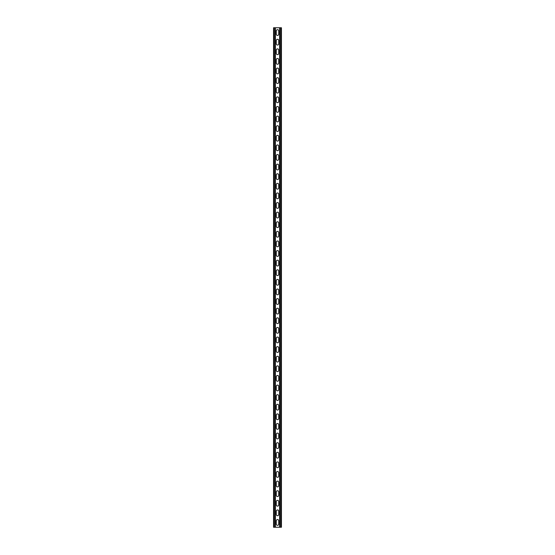 <?xml version="1.0" encoding="UTF-8"?>
<svg xmlns="http://www.w3.org/2000/svg" width="555" height="555" viewBox="0 0 555 555"><rect width="100%" height="100%" fill="white"/><g stroke="black" fill="none" stroke-linecap="round" stroke-linejoin="round"><path stroke-width="0.83" d="M275.384 27.75L275.384 527.25L279.616 527.25L279.616 27.75L274.954 27.75L274.954 527.25L275.384 527.25M276.3 520.763A1.2 1.2 0 0 1 277.5 519.563A1.2 1.2 0 0 1 278.7 520.763A1.2 1.2 0 0 0 277.5 519.563A1.2 1.2 0 0 0 276.3 520.763L276.3 524.128A1.2 1.2 0 0 0 277.5 525.328A1.2 1.2 0 0 0 278.7 524.128L278.7 520.763M278.7 524.128A1.2 1.2 0 0 1 277.5 525.328A1.2 1.2 0 0 1 276.3 524.128M276.3 511.162A1.2 1.2 0 0 1 277.5 509.962A1.2 1.2 0 0 1 278.7 511.162A1.2 1.2 0 0 0 277.5 509.962A1.2 1.2 0 0 0 276.3 511.162L276.3 514.52A1.2 1.2 0 0 0 277.5 515.72A1.2 1.2 0 0 0 278.7 514.52L278.7 511.162M278.7 514.52A1.2 1.2 0 0 1 277.5 515.72A1.2 1.2 0 0 1 276.3 514.52M276.3 290.23A1.2 1.2 0 0 1 277.5 289.03A1.2 1.2 0 0 1 278.7 290.23A1.2 1.2 0 0 0 277.5 289.03A1.2 1.2 0 0 0 276.3 290.23L276.3 293.588A1.2 1.2 0 0 0 277.5 294.788A1.2 1.2 0 0 0 278.7 293.588L278.7 290.23M278.7 293.588A1.2 1.2 0 0 1 277.5 294.788A1.2 1.2 0 0 1 276.3 293.588M276.3 280.622A1.2 1.2 0 0 1 277.5 279.422A1.2 1.2 0 0 1 278.7 280.622A1.2 1.2 0 0 0 277.5 279.422A1.2 1.2 0 0 0 276.3 280.622L276.3 283.987A1.2 1.2 0 0 0 277.5 285.187A1.2 1.2 0 0 0 278.7 283.987L278.7 280.622M278.7 283.987A1.2 1.2 0 0 1 277.5 285.187A1.2 1.2 0 0 1 276.3 283.987M276.3 299.832A1.2 1.2 0 0 1 277.5 298.632A1.2 1.2 0 0 1 278.7 299.832A1.2 1.2 0 0 0 277.5 298.632A1.2 1.2 0 0 0 276.3 299.832L276.3 303.197A1.2 1.2 0 0 0 277.5 304.397A1.2 1.2 0 0 0 278.7 303.197L278.7 299.832M278.7 303.197A1.2 1.2 0 0 1 277.5 304.397A1.2 1.2 0 0 1 276.3 303.197M276.3 309.44A1.2 1.2 0 0 1 277.5 308.24A1.2 1.2 0 0 1 278.7 309.44A1.2 1.2 0 0 0 277.5 308.24A1.2 1.2 0 0 0 276.3 309.44L276.3 312.798A1.2 1.2 0 0 0 277.5 314.005A1.2 1.2 0 0 0 278.7 312.798L278.7 309.44M278.7 312.798A1.2 1.2 0 0 1 277.5 314.005A1.2 1.2 0 0 1 276.3 312.798M276.3 319.042A1.2 1.2 0 0 1 277.5 317.842A1.2 1.2 0 0 1 278.7 319.042A1.2 1.2 0 0 0 277.5 317.842A1.2 1.2 0 0 0 276.3 319.042L276.3 322.406A1.2 1.2 0 0 0 277.5 323.607A1.2 1.2 0 0 0 278.7 322.406L278.7 319.042M278.7 322.406A1.2 1.2 0 0 1 277.5 323.607A1.2 1.2 0 0 1 276.3 322.406M276.3 328.65A1.2 1.2 0 0 1 277.5 327.45A1.2 1.2 0 0 1 278.7 328.65A1.2 1.2 0 0 0 277.5 327.45A1.2 1.2 0 0 0 276.3 328.65L276.3 332.015A1.2 1.2 0 0 0 277.5 333.215A1.2 1.2 0 0 0 278.7 332.015L278.7 328.65M278.7 332.015A1.2 1.2 0 0 1 277.5 333.215A1.2 1.2 0 0 1 276.3 332.015M276.3 338.259A1.2 1.2 0 0 1 277.5 337.058A1.2 1.2 0 0 1 278.7 338.259A1.2 1.2 0 0 0 277.5 337.058A1.2 1.2 0 0 0 276.3 338.259L276.3 341.616A1.2 1.2 0 0 0 277.5 342.817A1.2 1.2 0 0 0 278.7 341.616L278.7 338.259M278.7 341.616A1.2 1.2 0 0 1 277.5 342.817A1.2 1.2 0 0 1 276.3 341.616M276.3 347.86A1.2 1.2 0 0 1 277.5 346.66A1.2 1.2 0 0 1 278.7 347.86A1.2 1.2 0 0 0 277.5 346.66A1.2 1.2 0 0 0 276.3 347.86L276.3 351.225A1.2 1.2 0 0 0 277.5 352.425A1.2 1.2 0 0 0 278.7 351.225L278.7 347.86M278.7 351.225A1.2 1.2 0 0 1 277.5 352.425A1.2 1.2 0 0 1 276.3 351.225M276.3 357.469A1.2 1.2 0 0 1 277.5 356.268A1.2 1.2 0 0 1 278.7 357.469A1.2 1.2 0 0 0 277.5 356.268A1.2 1.2 0 0 0 276.3 357.469L276.3 360.833A1.2 1.2 0 0 0 277.5 362.033A1.2 1.2 0 0 0 278.7 360.833L278.7 357.469M278.7 360.833A1.2 1.2 0 0 1 277.5 362.033A1.2 1.2 0 0 1 276.3 360.833M276.3 367.077A1.2 1.2 0 0 1 277.5 365.87A1.2 1.2 0 0 1 278.7 367.077A1.2 1.2 0 0 0 277.5 365.87A1.2 1.2 0 0 0 276.3 367.077L276.3 370.435A1.2 1.2 0 0 0 277.5 371.635A1.2 1.2 0 0 0 278.7 370.435L278.7 367.077M278.7 370.435A1.2 1.2 0 0 1 277.5 371.635A1.2 1.2 0 0 1 276.3 370.435M276.3 376.678A1.2 1.2 0 0 1 277.5 375.478A1.2 1.2 0 0 1 278.7 376.678A1.2 1.2 0 0 0 277.5 375.478A1.2 1.2 0 0 0 276.3 376.678L276.3 380.043A1.2 1.2 0 0 0 277.5 381.243A1.2 1.2 0 0 0 278.7 380.043L278.7 376.678M278.7 380.043A1.2 1.2 0 0 1 277.5 381.243A1.2 1.2 0 0 1 276.3 380.043M276.3 386.287A1.2 1.2 0 0 1 277.5 385.087A1.2 1.2 0 0 1 278.7 386.287A1.2 1.2 0 0 0 277.5 385.087A1.2 1.2 0 0 0 276.3 386.287L276.3 389.645A1.2 1.2 0 0 0 277.5 390.845A1.2 1.2 0 0 0 278.7 389.645L278.7 386.287M278.7 389.645A1.2 1.2 0 0 1 277.5 390.845A1.2 1.2 0 0 1 276.3 389.645M276.3 395.888A1.2 1.2 0 0 1 277.5 394.688A1.2 1.2 0 0 1 278.7 395.888A1.2 1.2 0 0 0 277.5 394.688A1.2 1.2 0 0 0 276.3 395.888L276.3 399.253A1.2 1.2 0 0 0 277.5 400.453A1.2 1.2 0 0 0 278.7 399.253L278.7 395.888M278.7 399.253A1.2 1.2 0 0 1 277.5 400.453A1.2 1.2 0 0 1 276.3 399.253M276.3 405.497A1.2 1.2 0 0 1 277.5 404.297A1.2 1.2 0 0 1 278.7 405.497A1.2 1.2 0 0 0 277.5 404.297A1.2 1.2 0 0 0 276.3 405.497L276.3 408.862A1.2 1.2 0 0 0 277.5 410.062A1.2 1.2 0 0 0 278.7 408.862L278.7 405.497M278.7 408.862A1.2 1.2 0 0 1 277.5 410.062A1.2 1.2 0 0 1 276.3 408.862M276.3 415.105A1.2 1.2 0 0 1 277.5 413.905A1.2 1.2 0 0 1 278.7 415.105A1.2 1.2 0 0 0 277.5 413.905A1.2 1.2 0 0 0 276.3 415.105L276.3 418.463A1.2 1.2 0 0 0 277.5 419.663A1.2 1.2 0 0 0 278.7 418.463L278.7 415.105M278.7 418.463A1.2 1.2 0 0 1 277.5 419.663A1.2 1.2 0 0 1 276.3 418.463M276.3 424.707A1.2 1.2 0 0 1 277.5 423.507A1.2 1.2 0 0 1 278.7 424.707A1.2 1.2 0 0 0 277.5 423.507A1.2 1.2 0 0 0 276.3 424.707L276.3 428.071A1.2 1.2 0 0 0 277.5 429.272A1.2 1.2 0 0 0 278.7 428.071L278.7 424.707M278.7 428.071A1.2 1.2 0 0 1 277.5 429.272A1.2 1.2 0 0 1 276.3 428.071M276.3 434.315A1.2 1.2 0 0 1 277.5 433.115A1.2 1.2 0 0 1 278.7 434.315A1.2 1.2 0 0 0 277.5 433.115A1.2 1.2 0 0 0 276.3 434.315L276.3 437.673A1.2 1.2 0 0 0 277.5 438.88A1.2 1.2 0 0 0 278.7 437.673L278.7 434.315M278.7 437.673A1.2 1.2 0 0 1 277.5 438.88A1.2 1.2 0 0 1 276.3 437.673M276.3 443.917A1.2 1.2 0 0 1 277.5 442.717A1.2 1.2 0 0 1 278.7 443.917A1.2 1.2 0 0 0 277.5 442.717A1.2 1.2 0 0 0 276.3 443.917L276.3 447.281A1.2 1.2 0 0 0 277.5 448.482A1.2 1.2 0 0 0 278.7 447.281L278.7 443.917M278.7 447.281A1.2 1.2 0 0 1 277.5 448.482A1.2 1.2 0 0 1 276.3 447.281M276.3 453.525A1.2 1.2 0 0 1 277.5 452.325A1.2 1.2 0 0 1 278.7 453.525A1.2 1.2 0 0 0 277.5 452.325A1.2 1.2 0 0 0 276.3 453.525L276.3 456.89A1.2 1.2 0 0 0 277.5 458.09A1.2 1.2 0 0 0 278.7 456.89L278.7 453.525M278.7 456.89A1.2 1.2 0 0 1 277.5 458.09A1.2 1.2 0 0 1 276.3 456.89M276.3 463.134A1.2 1.2 0 0 1 277.5 461.933A1.2 1.2 0 0 1 278.7 463.134A1.2 1.2 0 0 0 277.5 461.933A1.2 1.2 0 0 0 276.3 463.134L276.3 466.491A1.2 1.2 0 0 0 277.5 467.692A1.2 1.2 0 0 0 278.7 466.491L278.7 463.134M278.7 466.491A1.2 1.2 0 0 1 277.5 467.692A1.2 1.2 0 0 1 276.3 466.491M276.3 472.735A1.2 1.2 0 0 1 277.5 471.535A1.2 1.2 0 0 1 278.7 472.735A1.2 1.2 0 0 0 277.5 471.535A1.2 1.2 0 0 0 276.3 472.735L276.3 476.1A1.2 1.2 0 0 0 277.5 477.3A1.2 1.2 0 0 0 278.7 476.1L278.7 472.735M278.7 476.1A1.2 1.2 0 0 1 277.5 477.3A1.2 1.2 0 0 1 276.3 476.1M276.3 482.344A1.2 1.2 0 0 1 277.5 481.143A1.2 1.2 0 0 1 278.7 482.344A1.2 1.2 0 0 0 277.5 481.143A1.2 1.2 0 0 0 276.3 482.344L276.3 485.708A1.2 1.2 0 0 0 277.5 486.908A1.2 1.2 0 0 0 278.7 485.708L278.7 482.344M278.7 485.708A1.2 1.2 0 0 1 277.5 486.908A1.2 1.2 0 0 1 276.3 485.708M276.3 491.952A1.2 1.2 0 0 1 277.5 490.745A1.2 1.2 0 0 1 278.7 491.952A1.2 1.2 0 0 0 277.5 490.745A1.2 1.2 0 0 0 276.3 491.952L276.3 495.31A1.2 1.2 0 0 0 277.5 496.51A1.2 1.2 0 0 0 278.7 495.31L278.7 491.952M278.7 495.31A1.2 1.2 0 0 1 277.5 496.51A1.2 1.2 0 0 1 276.3 495.31M276.3 501.553A1.2 1.2 0 0 1 277.5 500.353A1.2 1.2 0 0 1 278.7 501.553A1.2 1.2 0 0 0 277.5 500.353A1.2 1.2 0 0 0 276.3 501.553L276.3 504.918A1.2 1.2 0 0 0 277.5 506.118A1.2 1.2 0 0 0 278.7 504.918L278.7 501.553M278.7 504.918A1.2 1.2 0 0 1 277.5 506.118A1.2 1.2 0 0 1 276.3 504.918M276.3 34.237A1.2 1.2 0 0 0 277.5 35.437A1.2 1.2 0 0 0 278.7 34.237A1.2 1.2 0 0 1 277.5 35.437A1.2 1.2 0 0 1 276.3 34.237L276.3 30.872A1.2 1.2 0 0 1 277.5 29.672A1.2 1.2 0 0 1 278.7 30.872A1.2 1.2 0 0 0 277.5 29.672A1.2 1.2 0 0 0 276.3 30.872M278.7 30.872L278.7 34.237M276.3 43.838A1.2 1.2 0 0 0 277.5 45.038A1.2 1.2 0 0 0 278.7 43.838A1.2 1.2 0 0 1 277.5 45.038A1.2 1.2 0 0 1 276.3 43.838L276.3 40.48A1.2 1.2 0 0 1 277.5 39.28A1.2 1.2 0 0 1 278.7 40.48A1.2 1.2 0 0 0 277.5 39.28A1.2 1.2 0 0 0 276.3 40.48M278.7 40.48L278.7 43.838M276.3 264.77A1.2 1.2 0 0 0 277.5 265.97A1.2 1.2 0 0 0 278.7 264.77A1.2 1.2 0 0 1 277.5 265.97A1.2 1.2 0 0 1 276.3 264.77L276.3 261.412A1.2 1.2 0 0 1 277.5 260.212A1.2 1.2 0 0 1 278.7 261.412A1.2 1.2 0 0 0 277.5 260.212A1.2 1.2 0 0 0 276.3 261.412M278.7 261.412L278.7 264.77M276.3 274.378A1.2 1.2 0 0 0 277.5 275.578A1.2 1.2 0 0 0 278.7 274.378A1.2 1.2 0 0 1 277.5 275.578A1.2 1.2 0 0 1 276.3 274.378L276.3 271.013A1.2 1.2 0 0 1 277.5 269.813A1.2 1.2 0 0 1 278.7 271.013A1.2 1.2 0 0 0 277.5 269.813A1.2 1.2 0 0 0 276.3 271.013M278.7 271.013L278.7 274.378M276.3 255.168A1.2 1.2 0 0 0 277.5 256.368A1.2 1.2 0 0 0 278.7 255.168A1.2 1.2 0 0 1 277.5 256.368A1.2 1.2 0 0 1 276.3 255.168L276.3 251.803A1.2 1.2 0 0 1 277.5 250.603A1.2 1.2 0 0 1 278.7 251.803A1.2 1.2 0 0 0 277.5 250.603A1.2 1.2 0 0 0 276.3 251.803M278.7 251.803L278.7 255.168M276.3 245.56A1.2 1.2 0 0 0 277.5 246.76A1.2 1.2 0 0 0 278.7 245.56A1.2 1.2 0 0 1 277.5 246.76A1.2 1.2 0 0 1 276.3 245.56L276.3 242.202A1.2 1.2 0 0 1 277.5 240.995A1.2 1.2 0 0 1 278.7 242.202A1.2 1.2 0 0 0 277.5 240.995A1.2 1.2 0 0 0 276.3 242.202M278.7 242.202L278.7 245.56M276.3 235.958A1.2 1.2 0 0 0 277.5 237.158A1.2 1.2 0 0 0 278.7 235.958A1.2 1.2 0 0 1 277.5 237.158A1.2 1.2 0 0 1 276.3 235.958L276.3 232.594A1.2 1.2 0 0 1 277.5 231.393A1.2 1.2 0 0 1 278.7 232.594A1.2 1.2 0 0 0 277.5 231.393A1.2 1.2 0 0 0 276.3 232.594M278.7 232.594L278.7 235.958M276.3 226.35A1.2 1.2 0 0 0 277.5 227.55A1.2 1.2 0 0 0 278.7 226.35A1.2 1.2 0 0 1 277.5 227.55A1.2 1.2 0 0 1 276.3 226.35L276.3 222.985A1.2 1.2 0 0 1 277.5 221.785A1.2 1.2 0 0 1 278.7 222.985A1.2 1.2 0 0 0 277.5 221.785A1.2 1.2 0 0 0 276.3 222.985M278.7 222.985L278.7 226.35M276.3 216.741A1.2 1.2 0 0 0 277.5 217.942A1.2 1.2 0 0 0 278.7 216.741A1.2 1.2 0 0 1 277.5 217.942A1.2 1.2 0 0 1 276.3 216.741L276.3 213.384A1.2 1.2 0 0 1 277.5 212.183A1.2 1.2 0 0 1 278.7 213.384A1.2 1.2 0 0 0 277.5 212.183A1.2 1.2 0 0 0 276.3 213.384M278.7 213.384L278.7 216.741M276.3 207.14A1.2 1.2 0 0 0 277.5 208.34A1.2 1.2 0 0 0 278.7 207.14A1.2 1.2 0 0 1 277.5 208.34A1.2 1.2 0 0 1 276.3 207.14L276.3 203.775A1.2 1.2 0 0 1 277.5 202.575A1.2 1.2 0 0 1 278.7 203.775A1.2 1.2 0 0 0 277.5 202.575A1.2 1.2 0 0 0 276.3 203.775M278.7 203.775L278.7 207.14M276.3 197.531A1.2 1.2 0 0 0 277.5 198.732A1.2 1.2 0 0 0 278.7 197.531A1.2 1.2 0 0 1 277.5 198.732A1.2 1.2 0 0 1 276.3 197.531L276.3 194.167A1.2 1.2 0 0 1 277.5 192.967A1.2 1.2 0 0 1 278.7 194.167A1.2 1.2 0 0 0 277.5 192.967A1.2 1.2 0 0 0 276.3 194.167M278.7 194.167L278.7 197.531M276.3 187.923A1.2 1.2 0 0 0 277.5 189.13A1.2 1.2 0 0 0 278.7 187.923A1.2 1.2 0 0 1 277.5 189.13A1.2 1.2 0 0 1 276.3 187.923L276.3 184.565A1.2 1.2 0 0 1 277.5 183.365A1.2 1.2 0 0 1 278.7 184.565A1.2 1.2 0 0 0 277.5 183.365A1.2 1.2 0 0 0 276.3 184.565M278.7 184.565L278.7 187.923M276.3 178.322A1.2 1.2 0 0 0 277.5 179.522A1.2 1.2 0 0 0 278.7 178.322A1.2 1.2 0 0 1 277.5 179.522A1.2 1.2 0 0 1 276.3 178.322L276.3 174.957A1.2 1.2 0 0 1 277.5 173.757A1.2 1.2 0 0 1 278.7 174.957A1.2 1.2 0 0 0 277.5 173.757A1.2 1.2 0 0 0 276.3 174.957M278.7 174.957L278.7 178.322M276.3 168.713A1.2 1.2 0 0 0 277.5 169.913A1.2 1.2 0 0 0 278.7 168.713A1.2 1.2 0 0 1 277.5 169.913A1.2 1.2 0 0 1 276.3 168.713L276.3 165.355A1.2 1.2 0 0 1 277.5 164.155A1.2 1.2 0 0 1 278.7 165.355A1.2 1.2 0 0 0 277.5 164.155A1.2 1.2 0 0 0 276.3 165.355M278.7 165.355L278.7 168.713M276.3 159.112A1.2 1.2 0 0 0 277.5 160.312A1.2 1.2 0 0 0 278.7 159.112A1.2 1.2 0 0 1 277.5 160.312A1.2 1.2 0 0 1 276.3 159.112L276.3 155.747A1.2 1.2 0 0 1 277.5 154.547A1.2 1.2 0 0 1 278.7 155.747A1.2 1.2 0 0 0 277.5 154.547A1.2 1.2 0 0 0 276.3 155.747M278.7 155.747L278.7 159.112M276.3 149.503A1.2 1.2 0 0 0 277.5 150.703A1.2 1.2 0 0 0 278.7 149.503A1.2 1.2 0 0 1 277.5 150.703A1.2 1.2 0 0 1 276.3 149.503L276.3 146.138A1.2 1.2 0 0 1 277.5 144.938A1.2 1.2 0 0 1 278.7 146.138A1.2 1.2 0 0 0 277.5 144.938A1.2 1.2 0 0 0 276.3 146.138M278.7 146.138L278.7 149.503M276.3 139.895A1.2 1.2 0 0 0 277.5 141.095A1.2 1.2 0 0 0 278.7 139.895A1.2 1.2 0 0 1 277.5 141.095A1.2 1.2 0 0 1 276.3 139.895L276.3 136.537A1.2 1.2 0 0 1 277.5 135.337A1.2 1.2 0 0 1 278.7 136.537A1.2 1.2 0 0 0 277.5 135.337A1.2 1.2 0 0 0 276.3 136.537M278.7 136.537L278.7 139.895M276.3 130.293A1.2 1.2 0 0 0 277.5 131.493A1.2 1.2 0 0 0 278.7 130.293A1.2 1.2 0 0 1 277.5 131.493A1.2 1.2 0 0 1 276.3 130.293L276.3 126.928A1.2 1.2 0 0 1 277.5 125.728A1.2 1.2 0 0 1 278.7 126.928A1.2 1.2 0 0 0 277.5 125.728A1.2 1.2 0 0 0 276.3 126.928M278.7 126.928L278.7 130.293M276.3 120.685A1.2 1.2 0 0 0 277.5 121.885A1.2 1.2 0 0 0 278.7 120.685A1.2 1.2 0 0 1 277.5 121.885A1.2 1.2 0 0 1 276.3 120.685L276.3 117.327A1.2 1.2 0 0 1 277.5 116.12A1.2 1.2 0 0 1 278.7 117.327A1.2 1.2 0 0 0 277.5 116.12A1.2 1.2 0 0 0 276.3 117.327M278.7 117.327L278.7 120.685M276.3 111.083A1.2 1.2 0 0 0 277.5 112.283A1.2 1.2 0 0 0 278.7 111.083A1.2 1.2 0 0 1 277.5 112.283A1.2 1.2 0 0 1 276.3 111.083L276.3 107.719A1.2 1.2 0 0 1 277.5 106.518A1.2 1.2 0 0 1 278.7 107.719A1.2 1.2 0 0 0 277.5 106.518A1.2 1.2 0 0 0 276.3 107.719M278.7 107.719L278.7 111.083M276.3 101.475A1.2 1.2 0 0 0 277.5 102.675A1.2 1.2 0 0 0 278.7 101.475A1.2 1.2 0 0 1 277.5 102.675A1.2 1.2 0 0 1 276.3 101.475L276.3 98.11A1.2 1.2 0 0 1 277.5 96.91A1.2 1.2 0 0 1 278.7 98.11A1.2 1.2 0 0 0 277.5 96.91A1.2 1.2 0 0 0 276.3 98.11M278.7 98.11L278.7 101.475M276.3 91.866A1.2 1.2 0 0 0 277.5 93.067A1.2 1.2 0 0 0 278.7 91.866A1.2 1.2 0 0 1 277.5 93.067A1.2 1.2 0 0 1 276.3 91.866L276.3 88.509A1.2 1.2 0 0 1 277.5 87.308A1.2 1.2 0 0 1 278.7 88.509A1.2 1.2 0 0 0 277.5 87.308A1.2 1.2 0 0 0 276.3 88.509M278.7 88.509L278.7 91.866M276.3 82.265A1.2 1.2 0 0 0 277.5 83.465A1.2 1.2 0 0 0 278.7 82.265A1.2 1.2 0 0 1 277.5 83.465A1.2 1.2 0 0 1 276.3 82.265L276.3 78.9A1.2 1.2 0 0 1 277.5 77.7A1.2 1.2 0 0 1 278.7 78.9A1.2 1.2 0 0 0 277.5 77.7A1.2 1.2 0 0 0 276.3 78.9M278.7 78.9L278.7 82.265M276.3 72.656A1.2 1.2 0 0 0 277.5 73.857A1.2 1.2 0 0 0 278.7 72.656A1.2 1.2 0 0 1 277.5 73.857A1.2 1.2 0 0 1 276.3 72.656L276.3 69.292A1.2 1.2 0 0 1 277.5 68.092A1.2 1.2 0 0 1 278.7 69.292A1.2 1.2 0 0 0 277.5 68.092A1.2 1.2 0 0 0 276.3 69.292M278.7 69.292L278.7 72.656M276.3 63.048A1.2 1.2 0 0 0 277.5 64.255A1.2 1.2 0 0 0 278.7 63.048A1.2 1.2 0 0 1 277.5 64.255A1.2 1.2 0 0 1 276.3 63.048L276.3 59.69A1.2 1.2 0 0 1 277.5 58.49A1.2 1.2 0 0 1 278.7 59.69A1.2 1.2 0 0 0 277.5 58.49A1.2 1.2 0 0 0 276.3 59.69M278.7 59.69L278.7 63.048M276.3 53.447A1.2 1.2 0 0 0 277.5 54.647A1.2 1.2 0 0 0 278.7 53.447A1.2 1.2 0 0 1 277.5 54.647A1.2 1.2 0 0 1 276.3 53.447L276.3 50.082A1.2 1.2 0 0 1 277.5 48.882A1.2 1.2 0 0 1 278.7 50.082A1.2 1.2 0 0 0 277.5 48.882A1.2 1.2 0 0 0 276.3 50.082M278.7 50.082L278.7 53.447M274.954 27.75L273.56 27.75L273.56 527.25L274.954 527.25M279.616 27.75L281.44 27.75L281.44 527.25L279.616 527.25M273.997 27.75L273.997 527.25M281.003 27.75L281.003 527.25M280.046 27.75L280.046 527.25"/></g></svg>
